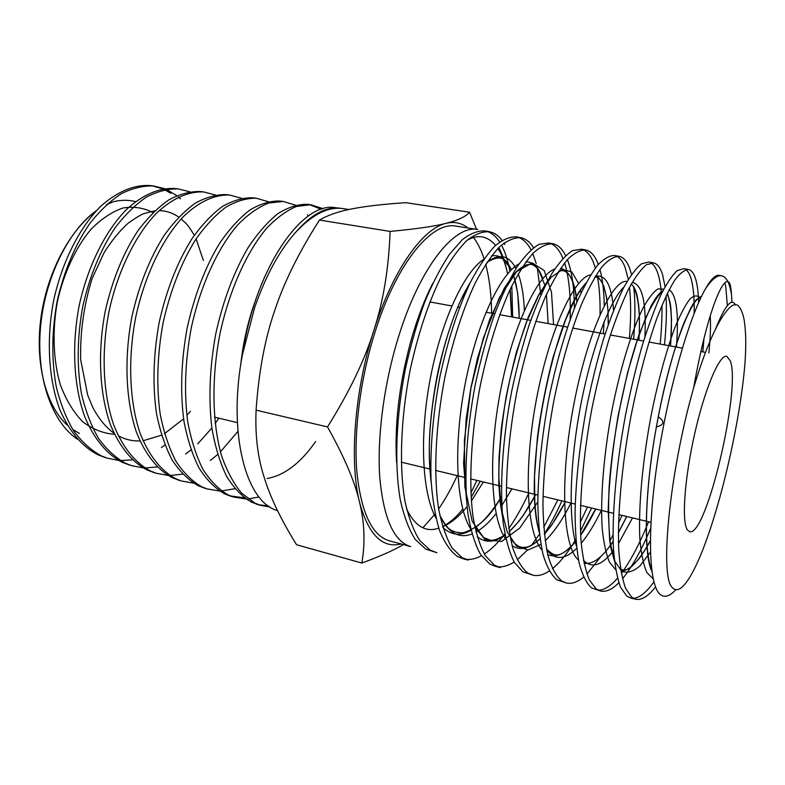 <?xml version="1.0" encoding="UTF-8"?>
<svg xmlns="http://www.w3.org/2000/svg" width="785" height="785" viewBox="0 0 785 785"><rect width="100%" height="100%" fill="white"/><g stroke="black" fill="none" stroke-linecap="round" stroke-linejoin="round"><path stroke-width="1.18" d="M468.007 227.993C461.629 222.94 454.338 221.38 446.155 223.313C422.762 228.376 392.843 270.011 373.886 330.367C354.575 390.214 349.148 461.492 359.53 502.174C368.45 534.693 382.285 548.627 401.057 543.976M375.181 331.613C396.611 263.044 431.927 220.958 455.957 226.129L477.81 229.514C454.603 224.461 420.053 267.047 398.711 336.255C384.042 383.178 376.947 437.245 379.773 477.496C383.61 518.483 393.893 541.513 410.634 546.556L389.291 540.796C371.962 535.586 361.139 512.585 356.841 471.795C353.584 431.76 360.443 378.115 375.181 331.613M473.532 237.561C477.771 243.095 481.284 250.199 484.07 258.844M485.679 264.3C489.408 278.381 491.4 294.689 491.645 313.235M457.233 475.641C451.463 488.201 445.262 499.309 438.648 508.965M435.067 513.949L422.938 527.785M361.846 563.041L296.583 544.751C281.059 519.798 270.275 497.376 264.231 477.496C257.755 457.753 255.037 435.312 256.087 410.153C258.775 371.776 264.947 338.669 274.622 310.84C283.807 282.786 298.751 252.525 319.456 220.055C328.248 214.972 339.228 211.214 352.396 208.8C365.26 206.259 383.031 204.208 405.708 202.667L469.587 212.235C465.662 216.729 457.851 220.418 446.155 223.313C435.125 226.247 416.442 228.945 390.106 231.418C388.791 268.107 383.384 301.097 373.886 330.367C364.907 359.628 349.453 391.813 327.522 426.922C344.37 457.096 355.046 482.176 359.53 502.174C364.564 522.535 365.329 542.827 361.846 563.041C379.557 556.565 393.403 550.422 403.382 544.604M476.544 229.318L469.587 212.235M319.456 220.055L390.106 231.418M256.087 410.153L327.522 426.922M489.82 231.791L485.522 230.976C478.399 230.378 470.637 233.292 462.277 239.719L449.452 254.33C440.777 267.351 432.486 283.395 424.577 302.47C417.1 322.978 410.722 345.066 405.433 368.754C396.003 416.707 394.217 465.299 400.379 500.3C404.069 516.609 409.014 529.63 415.216 539.383L425.774 549.117L436.892 552.709L430.121 550.138L419.671 540.423C413.518 530.68 408.632 517.668 405.001 501.389C398.917 466.408 400.762 417.797 410.182 369.804C418.16 333.458 428.531 302.333 441.288 276.418C449.766 261.062 458.254 249.12 466.761 240.593C475.053 234.146 482.746 231.212 489.84 231.801C494.462 232.86 498.534 235.706 502.066 240.347M503.95 243.056L504.814 244.478M499.633 242.006C496.11 236.57 491.959 233.047 487.2 231.438M693.675 387.77C669.065 473.777 659.341 578.565 672.647 587.877C676.905 592.135 682.401 588.927 689.122 578.231C711.632 542.985 738.999 435.381 744.965 363.426C746.142 346.421 745.995 332.86 744.514 322.743C743.68 313.617 738.94 303.285 735.457 304.894C730.315 303.422 720.522 318.553 715.41 329.415C708.335 343.545 701.083 362.994 693.675 387.77C708.747 302.264 728.009 264.359 730.923 288.772L731.473 294.081L730.04 287.536C728.146 280.696 725.458 276.811 721.964 275.869C717.549 274.77 712.123 278.979 705.676 288.478C689.829 315.511 668.751 387.133 657.781 458.999C646.781 531.072 648.655 586.473 660.656 594.804C664.934 597.836 669.978 596.158 675.797 589.741M727.352 305.62L725.782 286.721L724.82 282.806M721.425 275.771L719.502 275.398C715.861 274.446 711.249 278.803 705.676 288.478M655.514 586.994C648.351 596.119 641.855 600.231 636.027 599.328L631.768 597.307L625.596 588.397C622.279 579.075 619.993 566.319 618.757 550.118C617.236 515.186 621.769 465.701 630.983 416.178C638.499 378.625 647.066 346.175 656.692 318.818C662.942 302.549 668.898 289.734 674.58 280.392C679.977 273.18 684.687 269.569 688.73 269.559C692.017 270.472 694.509 274.299 696.197 281.059C697.58 286.633 698.405 293.776 698.67 302.51M694.185 313.284C694.411 299.222 693.518 288.183 691.487 280.166C690.123 274.907 688.268 271.394 685.923 269.628M688.72 269.559L683.823 268.627L677.269 270.57C672.225 275.172 666.691 283.424 660.656 295.307C654.445 309.241 648.233 326.217 642.022 346.244C635.948 367.704 630.443 390.645 625.517 415.088C616.303 464.465 611.839 514.038 613.477 548.941C614.783 565.141 617.128 577.897 620.523 587.229L626.803 596.149L631.111 598.17M618.825 582.774C612.379 589.29 606.432 592.067 600.976 591.115L596.266 589.005L589.339 579.968C585.502 570.567 582.745 557.772 581.077 541.562C578.722 506.619 582.774 457.272 592.027 408.014C597.042 383.649 602.684 360.815 608.964 339.512C615.46 319.642 621.995 302.814 628.579 289.027C635.026 277.291 641.002 269.176 646.497 264.702L653.748 262.916C657.496 263.917 660.43 267.822 662.55 274.632L665.081 286.623M661.421 293.727C660.774 285.671 659.616 279.018 657.948 273.749C656.172 268.215 653.856 264.574 650.971 262.828M653.728 262.916L648.94 262.004L641.59 263.77C636.007 268.235 629.962 276.33 623.457 288.056C616.814 301.813 610.23 318.612 603.694 338.463C597.375 359.736 591.713 382.54 586.699 406.885C579.752 444.624 575.876 479.694 575.071 512.105C575.199 532.024 576.543 548.941 579.104 562.855C582.274 574.767 586.385 583.098 591.409 587.867L600.976 591.115M583.589 577.142C577.583 582.077 571.961 584.06 566.701 583.098L561.56 580.88C556.104 576.033 551.58 567.624 547.989 555.662C545.055 541.719 543.367 524.792 542.935 504.883C543.348 472.521 547.027 437.569 553.984 400.007C561.658 362.876 570.872 330.897 581.616 304.05C588.652 288.095 595.511 275.594 602.203 266.537C608.611 259.59 614.39 256.214 619.522 256.42C623.722 257.5 627.087 261.464 629.639 268.342L631.513 274.436M628.304 279.362L625.125 267.479C622.947 261.709 620.17 257.961 616.794 256.234M614.841 255.527C609.631 255.311 603.793 258.667 597.307 265.585C590.556 274.622 583.628 287.104 576.543 303.039C565.72 329.857 556.467 361.816 548.774 398.927C541.817 436.431 538.167 471.373 537.823 503.734C538.294 523.634 540.031 540.561 543.034 554.514C546.694 566.485 551.286 574.905 556.81 579.772L566.711 583.098M549.274 571.009C543.603 574.806 538.235 576.219 533.182 575.248L527.628 572.942C521.662 567.987 516.667 559.499 512.625 547.479C509.239 533.486 507.179 516.55 506.423 496.66C506.374 464.357 509.838 429.523 516.815 392.157C524.576 355.232 534.085 323.469 545.359 296.877C552.787 281.079 560.068 268.735 567.221 259.815C574.129 253.005 580.409 249.758 586.052 250.062C590.683 251.229 594.481 255.262 597.434 262.18L598.317 264.398M595.403 267.999L593.018 261.336C590.428 255.38 587.2 251.534 583.343 249.807M586.032 250.062L581.44 249.188L572.54 250.631C565.946 254.86 558.93 262.69 551.512 274.132C544.015 287.585 536.714 304.089 529.6 323.626C522.79 344.576 516.834 367.086 511.702 391.165C502.371 439.835 499.309 488.888 503.342 523.791C505.874 540.051 509.583 552.954 514.469 562.511L522.967 571.853L533.192 575.248M495.904 566.525L500.398 567.575L494.422 565.18L485.297 555.711C480.037 546.105 475.965 533.162 473.07 516.893C468.419 481.911 471.098 433.006 480.469 384.532C488.309 347.814 498.112 316.276 509.887 289.91C517.688 274.259 525.391 262.053 532.995 253.27C540.394 246.588 547.155 243.448 553.288 243.841C558.204 245.038 562.315 248.943 565.612 255.547M562.943 258.353L561.589 255.331C558.596 249.208 554.936 245.283 550.609 243.536M548.803 242.997L539.158 244.272C532.063 248.384 524.596 256.077 516.756 267.351C508.857 280.657 501.213 296.985 493.834 316.355C486.788 337.148 480.675 359.51 475.504 383.453C466.113 431.878 463.493 480.773 468.252 515.774C471.186 532.053 475.327 545.006 480.655 554.622L489.869 564.111L495.894 566.525M463.915 559.038L468.302 560.058L461.923 557.576L452.131 547.999C446.42 538.324 441.935 525.342 438.658 509.053C433.281 474.081 435.538 425.303 444.928 377.075C452.847 340.533 462.944 309.202 475.219 283.071C483.364 267.577 491.459 255.498 499.525 246.853C507.375 240.288 514.617 237.256 521.23 237.757C525.999 238.885 530.111 242.192 533.555 247.687M530.817 249.444C527.451 243.193 523.36 239.18 518.561 237.423M521.201 237.757L516.815 236.923C510.152 236.413 502.851 239.435 494.933 245.98C486.808 254.625 478.654 266.674 470.46 282.158C458.116 308.269 447.99 339.562 440.071 376.054C433.084 413.008 430.072 447.587 431.043 479.772C432.466 499.603 435.312 516.559 439.59 530.621C444.565 542.749 450.521 551.384 457.478 556.536L463.896 559.028M731.473 294.081L731.963 302.323M633.328 598.337C639.598 597.866 646.438 592.371 653.866 581.862M650.647 528.403C641.374 550.422 631.984 567.212 622.485 578.771M598.288 590.212C604.224 590.134 610.622 586.13 617.481 578.202M621.337 573.423C630.659 560.804 639.746 543.593 648.606 521.78M666.004 296.082C666.857 309.8 666.347 326.06 664.483 344.87M621.956 515.353L618.511 523.271M613.036 534.879L609.808 541.179M601.025 556.29L586.944 574.139M660.165 344.075C661.549 329.759 662.147 316.816 661.961 305.267M633.701 286.829C635.379 301.263 635.35 318.73 633.613 339.218M591.615 508.042L580.498 531.072M575.837 539.334C568.036 552.522 560.215 562.315 552.404 568.713M580.292 522.359L587.455 507.031M629.393 338.443C631.022 318.573 631.052 301.518 629.472 287.29M599.946 269.461C602.566 279.058 603.999 291.117 604.254 305.64M604.067 321.497L603.41 333.694M561.913 500.879C556.33 513.312 550.471 524.351 544.348 534.006M497.729 566.799C502.969 567.28 508.444 565.671 514.146 561.972M517.187 559.833L527.53 550.02M531.612 545.133L539.452 534.163M543.74 527.255L557.85 499.898M600.064 314.491C600.27 300.351 599.465 288.095 597.64 277.704M567.408 259.609C571.941 271.541 574.267 287.781 574.385 308.328M465.652 559.322C470.706 559.882 475.965 558.694 481.421 555.76M484.296 554.073C491.184 549.608 498.053 542.896 504.892 533.918M508.758 528.629C515.823 518.424 522.535 506.521 528.864 492.911M570.136 319.554C570.881 296.092 569.037 277.223 564.611 262.946M540.836 294.924L537.382 268.235M536.194 263.466L532.77 253.506M432.859 283.149C424.292 299.948 416.845 319.662 410.526 342.289C399.074 384.935 394.433 424.96 396.572 462.385M406.63 509.082C415.088 526.323 425.794 532.672 438.756 528.158M470.892 492.98L476.917 480.391M442.583 526.558C449.403 523.114 456.134 517.286 462.757 509.082M471.128 497.386L480.312 481.205M511.741 316.914L510.221 289.214M507.659 273.818C505.305 263.26 502.066 254.801 497.916 248.452M495.629 245.322C487.102 235.716 477.525 234.097 466.898 240.465M511.555 316.885L510.054 289.557M507.61 273.877C505.501 263.505 502.577 254.733 498.818 247.54M512.654 317.081L511.83 285.848M509.887 271.306C507.983 260.718 505.177 251.965 501.468 245.077M515.019 279.568L515.166 280.706M730.325 360.874L726.714 356.262C719.531 354.339 705.018 388.143 694.794 433.251C684.5 478.31 681.498 521.829 687.375 529.904L689.554 531.651C706.176 537.607 741.207 389.183 730.325 360.874M105.249 457.547L98.076 454.868C82.317 446.802 69.62 431.848 59.984 410.005C48.533 379.763 46.109 339.405 53.763 299.998C62.378 260.865 80.129 226.492 101.363 205.699C117.819 191.393 133.999 184.661 149.886 185.525L151.289 185.692M152.319 185.839L162.887 188.94M164.575 189.715L170.787 193.326M180.462 198.821L178.43 197.015M176.772 195.661L166.341 189.371M164.644 188.665L153.35 185.937C142.909 185.652 132.165 188.282 121.135 193.816C110.165 200.999 99.675 210.969 89.657 223.715C74.987 245.126 64.203 270.756 57.285 300.616C51.712 330.868 51.359 359.579 56.255 386.72C60.416 403.627 66.225 418.356 73.682 430.926C81.925 442.004 91.168 450.325 101.412 455.899L107.143 458.126L118.653 460.452M129.417 464.985L122.342 462.336C106.77 454.26 94.269 439.158 84.859 417.031C73.682 386.397 71.484 345.341 79.256 305.306C87.969 265.487 105.73 230.398 126.817 209.183C142.821 194.572 159.453 187.694 174.79 188.498M189.803 191.805L178.293 188.91C168.01 188.675 157.412 191.393 146.481 197.064C135.579 204.473 125.149 214.678 115.199 227.679C100.608 249.522 89.824 275.643 82.837 306.052C77.175 336.843 76.704 366.006 81.424 393.56C85.457 410.702 91.138 425.617 98.459 438.305C106.554 449.462 115.65 457.822 125.737 463.376L131.389 465.593L143.125 467.88M154.046 472.57L147.08 469.94C131.743 461.884 119.477 446.655 110.283 424.273C99.391 393.226 97.428 351.533 105.337 310.713C112.392 279.833 123.176 253.28 137.709 231.065C147.619 217.828 157.981 207.436 168.785 199.9C179.588 194.111 190.058 191.314 200.195 191.53M215.453 195.014L203.766 191.952C188.743 191.197 172.317 198.271 156.46 213.255C135.648 234.862 117.848 270.776 109.007 311.429C101.079 352.445 102.992 394.041 113.825 425.225C122.715 447.499 135.491 463.121 150.553 471.01L156.117 473.208L168.078 475.445M179.176 480.312L172.307 477.702C157.51 469.852 144.911 454.113 136.276 431.681C125.688 400.262 123.971 357.872 131.998 316.286C139.131 284.837 149.925 257.774 164.379 235.098C174.211 221.586 184.475 210.979 195.161 203.256C205.817 197.329 216.13 194.454 226.09 194.621M241.603 198.301L229.74 195.063C214.953 194.356 198.84 201.588 183.111 216.886C162.446 239.023 144.734 275.515 135.756 317.022C127.7 358.716 129.388 401.194 139.897 432.653C148.522 455.172 161.062 470.931 175.85 478.791L181.325 480.969L193.542 483.148M204.797 488.201L198.055 485.621C188.449 480.096 179.834 471.599 172.219 460.138C165.37 447.048 160.14 431.583 156.529 413.744C152.418 384.984 153.34 354.388 159.276 321.948C166.508 289.91 177.302 262.318 191.668 239.189C201.421 225.403 211.577 214.56 222.116 206.681C232.625 200.607 242.761 197.643 252.515 197.781L256.253 198.222C246.5 198.085 236.373 201.068 225.884 207.171C215.394 215.051 205.268 225.913 195.514 239.739C181.158 262.936 170.374 290.568 163.143 322.635C157.167 355.114 156.215 385.788 160.277 414.686C163.879 432.594 169.079 448.088 175.869 461.168C183.464 472.668 192.06 481.195 201.667 486.729L207.054 488.898L219.515 490.988M268.284 201.686L256.253 198.222M244.37 497.798L229.622 495.845L224.333 493.706C214.894 488.182 206.475 479.635 199.076 468.066C192.413 454.839 187.37 439.178 183.925 421.084C180.059 391.882 181.158 360.766 187.213 327.738C194.523 295.091 205.297 266.978 219.545 243.399C229.22 229.328 239.248 218.259 249.62 210.194C259.963 203.972 269.903 200.901 279.44 200.999L283.257 201.451L268.755 203.021C258.608 206.975 248.403 214.109 238.159 224.412C217.916 247.54 200.332 285.573 191.138 328.552C185.064 361.649 183.945 392.834 187.772 422.104C191.197 440.248 196.221 455.938 202.844 469.195C210.233 480.783 218.623 489.33 228.013 494.835L233.282 496.974L246.019 498.966M295.484 205.16L283.248 201.451M257.608 504.461L251.141 501.949C241.927 496.454 233.724 487.877 226.531 476.201C220.085 462.846 215.227 446.979 211.96 428.62C208.349 398.976 209.634 367.321 215.806 333.674C223.185 300.429 233.95 271.757 248.07 247.677C257.647 233.322 267.528 222.018 277.733 213.765C287.889 207.397 297.623 204.228 306.935 204.277M309.496 204.64L321.212 209.369M323.243 208.741L310.821 204.738L296.671 206.406C286.711 210.478 276.683 217.788 266.596 228.317C246.598 251.985 229.171 290.636 219.849 334.371C211.391 378.38 212.146 422.997 221.586 455.84C226.963 471.196 233.655 483.638 241.662 493.186L254.899 503.106L260.061 505.216L270.089 507.061M120.478 460.569L132.42 459.843M161.445 447.538L164.938 445.036M144.999 467.978L157.265 466.947M185.633 454.015L190.961 449.913M197.742 443.878L211.871 427.982M215.119 423.586L218.838 418.179M170.002 475.514L182.611 474.14M210.351 460.501L217.612 454.486M220.438 451.856L237.933 431.348M221.527 490.978L234.892 488.712M308.466 215.983L307.435 214.786M248.089 498.907L259.04 496.993M268.441 505.962L258.844 504.794M135.589 201.598C128.593 199.861 121.302 199.861 113.697 201.617L106.377 204.767M95.898 211.234C69.266 230.584 46.649 273.622 40.791 318.896C34.913 364.181 46.286 406.218 67.324 425.176M72.769 429.523L79.403 433.408M113.697 201.617L106.731 204.443M96.594 210.488C68.275 230.348 44.294 279.028 40.359 329.023C36.395 379.037 52.428 422.595 77.43 439.227M277.507 510.584C246.068 502.42 227.385 433.614 242.379 354.879L254.556 307.848C265.673 275.849 279.293 250.778 295.415 232.615C312.371 214.305 328.365 206.318 343.388 208.643L348.933 209.507M242.379 354.879C254.988 268.509 302.235 201.402 334.999 207.632L338.953 208.103C325.226 206.749 310.713 214.913 295.415 232.615M340.857 208.359L338.953 208.103M651.707 570.244C643.2 549.363 645.142 488.898 656.378 426.932L658.252 416.845C671.165 348.942 691.163 298.094 701.466 296.475M710.229 315.698C710.837 325.579 710.376 338.011 708.865 352.995M650.412 552.228L640.03 565.808C633.318 571.686 627.235 573.482 621.779 571.186L614.979 561.579L610.387 543.603C608.532 527.677 608.12 508.503 609.18 486.062C612.467 439.276 623.054 384.522 635.811 344.399L645.378 318.592C651.717 304.963 657.526 295.749 662.795 290.95M669.144 289.704C676.572 294.709 678.996 313.823 676.405 347.048M632.494 517.894L618.492 543.583M613.576 550.491C601.84 565.651 591.782 568.899 583.402 560.235M576.455 546.193C568.016 519.268 569.851 460.844 581.008 403.686C592.155 346.499 610.475 299.654 624.104 286.819M632.121 282.463C642.179 283.984 646.447 302.068 644.936 336.726M601.349 510.387C594.785 523.997 588.073 534.958 581.214 543.289M576.69 548.254C564.906 560.019 554.887 560.48 546.635 549.628M539.167 531.553C521.456 473.954 554.995 312.96 585.502 283.925M595.393 276.281C605.696 274.053 611.75 285.387 613.546 310.271M570.891 503.038C562.551 519.709 553.984 532.279 545.163 540.777M540.894 544.407L527.942 549.991L516.412 546.007L507.188 531.916L501.095 508.091L498.75 475.916C499.162 451.002 501.605 424.734 506.08 397.092C511.594 369.794 518.336 344.929 526.303 322.498L538.775 295.091L551.198 277.183L562.511 269.53L571.843 271.953L578.614 283.513M580.468 290.156L581.037 292.884M537.823 501.939L519.807 527.991L501.615 541.503L485.071 539.727L472.187 521.25L464.867 486.906L464.386 440.414L470.921 388.173L483.364 338.05L499.495 297.446L516.609 271.63L532.152 262.818L544.172 270.482L551.492 292.206L553.572 324.568M511.928 488.829L500.801 507.198M496.1 513.596C489.408 522.182 482.697 528.334 475.975 532.073M471.981 533.937C458.921 538.971 448.215 532.858 439.875 515.617C446.636 526.509 448.294 532.465 462.816 532.838C477.064 528.737 489.447 517.511 499.976 499.142M431.093 480.763C422.958 422.389 443.289 325.088 469.881 283.336M487.083 262.161C499.417 253.064 509.043 255.223 515.951 268.637M518.208 273.798C521.721 283.356 523.762 295.602 524.341 310.536M483.374 481.941L471.363 501.036M467.104 506.6C458.97 516.628 450.806 523.32 442.612 526.686M715.41 329.415C724.83 305.728 731.512 297.554 735.476 304.894L735.673 304.904M653.13 578.761L646.928 572.638C643.543 565.112 641.198 554.014 639.893 539.344C638.205 507.434 642.581 460.442 651.324 414.421C658.193 380.313 666.583 349.914 674.923 327.59C680.409 314.334 685.462 304.747 690.093 298.82C694.342 295.121 697.816 295.003 700.505 298.486M703.88 338.777L702.84 351.886M650.323 540.6C639.696 560.294 629.904 570.528 620.955 571.294M615.705 569.733L609.494 562.168C606.079 554.014 603.645 542.749 602.193 528.384C600.182 497.347 603.871 453.337 612.025 409.898C620.562 366.742 632.435 328.964 643.406 307.308C648.773 297.79 653.66 291.637 658.065 288.86L663.708 289.174M667.142 293.678C671.322 303.373 672.441 320.8 670.508 345.969M626.695 516.491L618.364 532.691M613.154 541.258C602.537 557.536 592.812 564.837 583.981 563.159M578.516 560.068C562.246 546.546 559.774 476.662 573.953 403.725C588.004 330.73 613.222 278.292 627.048 281.481M632.739 285.583C638.431 294.895 640.481 313.097 638.902 340.19M595.678 509.014L580.664 534.977M575.974 541.12C565.651 553.7 556.231 558.194 547.724 554.612M541.974 550.01C526.136 532.642 523.477 465.858 536.842 397.151C550.099 328.385 574.973 276.693 590.683 274.887M595.805 275.604C601.29 278.587 604.98 286.937 606.893 300.675M607.973 312.312L608.247 324.627M565.328 501.703C558.567 515.127 551.57 525.97 544.368 534.222M536.832 541.591C527.785 549.029 519.562 550.422 512.154 545.781M506.05 539.619C490.684 519.111 487.976 455.202 500.624 390.38C513.164 325.481 537.529 274.956 554.681 269.078M560.637 268.372C569.233 270.511 574.649 281.795 576.887 302.215M535.645 494.55C527.177 510.799 518.355 523.153 509.2 531.612M505.089 534.997C494.786 542.67 485.493 543.24 477.201 536.695M470.735 528.992C455.918 505.893 453.239 444.84 465.22 383.59C477.123 322.301 500.801 273.17 519.032 263.927M525.871 261.866C533.231 261.778 538.863 267.371 542.769 278.665M544.653 285.092L544.927 286.25M546.448 294.424L548.146 323.577M501.438 496.571C492.882 510.78 484.06 521.181 474.994 527.785M471.039 530.297C460.56 536.234 451.169 535.291 442.848 527.451M435.96 518.041C421.81 492.843 419.278 434.615 430.631 376.79C441.916 318.955 464.759 271.433 483.717 259.344M491.528 255.92C499.898 254.477 506.521 259.089 511.398 269.765M514.921 279.774C517.717 290.372 519.14 303.206 519.179 318.278M152.957 212.598C143.753 207.789 133.764 206.249 123 207.996C112.039 211.744 101.334 218.878 90.883 229.416C75.792 247.422 63.83 272.915 57.354 301.705C52.153 330.877 53.194 360.178 60.278 384.63C65.999 399.84 73.447 412.174 82.602 421.643C92.493 429.209 103.12 433.428 114.502 434.311M267.028 478.536C284.396 475.474 300.596 463.13 315.639 441.513M255.724 299.821C248.178 320.29 243.164 342.054 240.671 365.113M619.502 256.42L614.812 255.527M553.268 243.841L548.784 242.987M636.027 599.328L631.12 598.18M651.854 571.352C643.455 554.907 644.387 491.999 656.378 426.932C668.575 423.782 660.273 418.189 658.252 416.845C665.759 378.527 675.404 344.448 684.069 322.684L690.721 308.211C694.764 300.449 698.061 297.132 700.612 298.261M702.85 351.896L703.959 338.463M650.314 540.855C645.947 548.951 640.393 557.144 639.127 558.606L631.631 566.584C627.686 569.988 624.016 570.872 620.621 569.233M614.469 560.922L610.808 547.636L609.631 539.776L608.198 509.455C609.189 480.518 612.486 449.354 618.07 415.962L627.568 372.728L638.578 335.803L651 306.121C655.897 297.191 659.822 292.148 662.766 291.009M667.319 293.325L670.066 302.264L670.861 307.995L671.528 319.995L670.537 345.979M626.754 516.51L618.364 532.937M613.163 541.532L610.652 545.251M631.081 284.307C632.926 285.23 634.535 287.634 635.899 291.51C636.851 295.15 636.782 292.648 638.597 304.708C639.618 314.491 639.726 326.315 638.941 340.199M595.746 509.033C589.486 521.466 584.462 530.189 580.674 535.233M575.994 541.375C558.253 560.382 554.544 555.966 546.556 549.215M539.295 532.789C537.068 524.086 535.556 513.41 534.781 500.742L534.506 476.466L537.401 437.255C541.189 409.417 546.468 382.55 553.239 356.665L565.524 320.005L574.708 299.919C578.938 292.216 582.706 286.574 585.993 283.002M594.804 277.242C597.719 276.379 600.731 279.401 603.842 286.309L606.638 297.652L608.032 310.997L608.326 324.382M519.258 318.288L517.727 293.394L513.547 274.828M511.467 269.697L503.97 259.953C500.928 256.734 495.276 257.5 487.014 262.259M470.637 281.795L460.716 300.439C452.552 318.141 445.281 340.474 438.913 367.468C433.271 392.873 429.895 422.978 429.434 441.435C429.091 456.448 429.68 470.146 431.181 482.51M544.849 285.2L538.755 270.011C536.381 267.077 534.075 265.251 531.837 264.535C525.881 262.936 516.765 270.226 512.556 276.035L504.402 288.075L489.673 319.564L477.623 357.646L470.951 387.564L466.192 418.896L463.592 463.464L466.545 500.536M474.876 527.226L483.334 537.382L489.565 539.913C492.323 541.051 497.504 539.423 505.098 535.007M509.22 531.72L518.954 521.211L523.32 515.323L535.723 494.57M577.004 301.95C574.218 273.769 564.896 268.254 558.645 271.404M547.557 281.128L538.441 295.288L528.217 317.258L516.353 352.298C509.18 380.421 504.186 405.766 501.36 428.345L498.995 457.478L498.809 484.119L500.143 502.155L502.616 517.305M510.436 538.412C515.303 545.114 520.053 548.077 524.674 547.282C527.893 547.665 533.015 544.868 540.051 538.922M544.388 534.418L551.806 524.929L565.406 501.723M149.935 185.525L153.36 185.937M174.849 188.498L178.332 188.92M200.244 191.53L203.806 191.962M226.129 194.631L229.769 195.063M306.974 204.286L310.821 204.738M103.816 457.105L107.143 458.126M128.004 464.553L131.389 465.593M152.663 472.148L156.117 473.208M177.802 479.89L181.325 480.969M203.452 487.789L207.044 488.888M229.612 495.845L233.282 496.974M256.312 504.058L260.061 505.216M190.421 411.33L186.85 415.412M183.592 418.837L164.497 433.654M161.524 435.214L143.056 440.748M139.975 440.954C132.42 441.209 125.188 439.502 118.29 435.832M113.992 433.212C105.72 427.217 98.645 418.572 92.738 407.278L87.655 394.992L80.678 359.697C80.031 332.241 83.828 305.228 92.071 278.636L104.042 252.77C111.578 240.71 119.703 230.78 128.416 222.969C136.521 217.347 141.83 214.168 144.352 213.451L154.753 210.861M159.159 210.635C166.253 210.773 172.769 212.921 178.705 217.082M181.168 218.946C186.074 223.872 186.379 222.224 194.297 235.284M196.113 238.826L203.364 260.473M705.499 352.377L700.877 351.533M682.312 348.138L648.989 342.034M643.592 341.043L610.396 334.969M605.107 334.008L572.667 328.061M567.496 327.119L535.782 321.31M530.729 320.388L499.692 314.707M494.756 313.804L486.023 312.204M459.568 307.367L457.792 307.043M451.817 305.944L429.856 301.931M425.127 301.067L424.636 300.969M650.942 522.339L618.825 514.597M613.458 513.302L580.488 505.354M575.248 504.088L543.024 496.326M537.892 495.09L506.394 487.495M501.37 486.288L470.568 478.86M465.662 477.673L435.518 470.411M430.72 469.253L401.233 462.139M237.374 422.644L214.472 417.129"/></g></svg>
